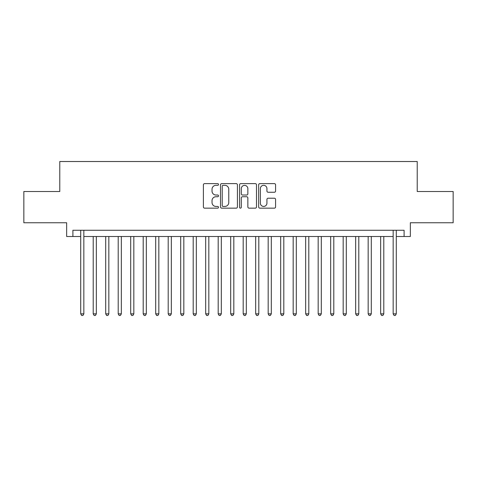 <?xml version="1.0" encoding="UTF-8"?>
<svg xmlns="http://www.w3.org/2000/svg" width="477" height="477" viewBox="0 0 477 477"><rect width="100%" height="100%" fill="white"/><g stroke="black" fill="none" stroke-linecap="round" stroke-linejoin="round"><path stroke-width="0.72" d="M218.502 184.474A0.859 0.859 0 0 0 217.643 183.615L204.609 183.615A1.228 1.228 0 0 0 203.387 184.843L203.387 206.923A1.228 1.228 0 0 0 204.609 208.151L217.643 208.151A0.859 0.859 0 0 0 218.502 207.292A0.859 0.859 0 0 0 217.643 206.434L215.956 206.434A3.923 3.923 0 0 1 212.032 202.504L212.032 200.668A3.923 3.923 0 0 1 215.956 196.739L217.643 196.739A0.859 0.859 0 0 0 218.502 195.88A0.859 0.859 0 0 0 217.643 195.021L215.956 195.021A3.923 3.923 0 0 1 212.032 191.098L212.032 189.256A3.923 3.923 0 0 1 215.956 185.332L217.643 185.332A0.859 0.859 0 0 0 218.502 184.474M274.353 192.261A1.228 1.228 0 0 0 275.581 191.038L275.581 184.843A1.228 1.228 0 0 0 274.353 183.615L259.876 183.615A1.228 1.228 0 0 0 258.647 184.843L258.647 206.923A1.228 1.228 0 0 0 259.876 208.151L274.353 208.151A1.228 1.228 0 0 0 275.581 206.923L275.581 199.44A1.228 1.228 0 0 0 274.353 198.211L268.157 198.211A1.228 1.228 0 0 0 266.929 199.44L266.929 203.148A3.279 3.279 0 0 1 263.65 206.434A3.279 3.279 0 0 1 260.364 203.148L260.364 188.612A3.279 3.279 0 0 1 263.65 185.332A3.279 3.279 0 0 1 266.929 188.612L266.929 191.038A1.228 1.228 0 0 0 268.157 192.261L274.353 192.261M72.903 236.503L72.903 230.254L404.097 230.254L404.097 236.503L410.345 236.503L410.345 222.753L453.15 222.753L453.15 191.51L417.22 191.51L417.22 161.512L59.78 161.512L59.78 191.51L23.85 191.51L23.85 222.753L66.655 222.753L66.655 236.503L80.714 236.503M237.427 184.843A1.228 1.228 0 0 0 236.198 183.615L221.722 183.615A1.228 1.228 0 0 0 220.499 184.843L220.499 206.923A1.228 1.228 0 0 0 221.722 208.151L236.198 208.151A1.228 1.228 0 0 0 237.427 206.923L237.427 184.843M240.802 183.615L255.278 183.615A1.228 1.228 0 0 1 256.501 184.843L256.501 206.923A1.228 1.228 0 0 1 255.278 208.151L249.083 208.151A1.228 1.228 0 0 1 247.855 206.923L247.855 197.967A1.228 1.228 0 0 0 246.627 196.739L242.519 196.739A1.228 1.228 0 0 0 241.29 197.967L241.29 207.292A0.859 0.859 0 0 1 240.432 208.151A0.859 0.859 0 0 1 239.573 207.292L239.573 184.843A1.228 1.228 0 0 1 240.802 183.615M83.839 236.503L393.161 236.503M396.286 236.503L404.097 236.503M223.075 185.332A0.859 0.859 0 0 0 222.216 186.191L222.216 205.575A0.859 0.859 0 0 0 223.075 206.434L224.852 206.434A3.923 3.923 0 0 0 228.775 202.504L228.775 189.256A3.923 3.923 0 0 0 224.852 185.332L223.075 185.332M247.855 188.677A3.279 3.279 0 0 0 244.57 185.392A3.279 3.279 0 0 0 241.29 188.677L241.29 193.799A1.228 1.228 0 0 0 242.519 195.021L246.627 195.021A1.228 1.228 0 0 0 247.855 193.799L247.855 188.677M83.839 230.254L83.839 313.86L80.714 313.86L80.714 230.254M83.839 313.86L82.903 315.488L81.65 315.488L80.714 313.86M93.212 236.503L93.212 313.86L96.336 313.86L96.336 236.503M96.336 313.86L95.4 315.488L94.148 315.488L93.212 313.86M105.709 236.503L105.709 313.86L108.834 313.86L108.834 236.503M108.834 313.86L107.897 315.488L106.645 315.488L105.709 313.86M118.207 236.503L118.207 313.86L121.331 313.86L121.331 236.503M121.331 313.86L120.395 315.488L119.149 315.488L118.207 313.86M130.704 236.503L130.704 313.86L133.828 313.86L133.828 236.503M133.828 313.86L132.892 315.488L131.646 315.488L130.704 313.86M143.201 236.503L143.201 313.86L146.326 313.86L146.326 236.503M146.326 313.86L145.39 315.488L144.143 315.488L143.201 313.86M155.705 236.503L155.705 313.86L158.829 313.86L158.829 236.503M158.829 313.86L157.887 315.488L156.641 315.488L155.705 313.86M168.202 236.503L168.202 313.86L171.326 313.86L171.326 236.503M171.326 313.86L170.384 315.488L169.138 315.488L168.202 313.86M180.7 236.503L180.7 313.86L183.824 313.86L183.824 236.503M183.824 313.86L182.882 315.488L181.636 315.488L180.7 313.86M193.197 236.503L193.197 313.86L196.321 313.86L196.321 236.503M196.321 313.86L195.385 315.488L194.133 315.488L193.197 313.86M205.694 236.503L205.694 313.86L208.819 313.86L208.819 236.503M208.819 313.86L207.883 315.488L206.63 315.488L205.694 313.86M218.192 236.503L218.192 313.86L221.316 313.86L221.316 236.503M221.316 313.86L220.38 315.488L219.128 315.488L218.192 313.86M230.689 236.503L230.689 313.86L233.813 313.86L233.813 236.503M233.813 313.86L232.877 315.488L231.625 315.488L230.689 313.86M243.187 236.503L243.187 313.86L246.311 313.86L246.311 236.503M246.311 313.86L245.375 315.488L244.123 315.488L243.187 313.86M255.684 236.503L255.684 313.86L258.808 313.86L258.808 236.503M258.808 313.86L257.872 315.488L256.62 315.488L255.684 313.86M268.181 236.503L268.181 313.86L271.306 313.86L271.306 236.503M271.306 313.86L270.37 315.488L269.117 315.488L268.181 313.86M280.679 236.503L280.679 313.86L283.803 313.86L283.803 236.503M283.803 313.86L282.867 315.488L281.615 315.488L280.679 313.86M293.176 236.503L293.176 313.86L296.3 313.86L296.3 236.503M296.3 313.86L295.364 315.488L294.118 315.488L293.176 313.86M305.674 236.503L305.674 313.86L308.798 313.86L308.798 236.503M308.798 313.86L307.862 315.488L306.616 315.488L305.674 313.86M318.171 236.503L318.171 313.86L321.295 313.86L321.295 236.503M321.295 313.86L320.359 315.488L319.113 315.488L318.171 313.86M330.674 236.503L330.674 313.86L333.799 313.86L333.799 236.503M333.799 313.86L332.857 315.488L331.61 315.488L330.674 313.86M343.172 236.503L343.172 313.86L346.296 313.86L346.296 236.503M346.296 313.86L345.354 315.488L344.108 315.488L343.172 313.86M355.669 236.503L355.669 313.86L358.793 313.86L358.793 236.503M358.793 313.86L357.851 315.488L356.605 315.488L355.669 313.86M368.166 236.503L368.166 313.86L371.291 313.86L371.291 236.503M371.291 313.86L370.355 315.488L369.103 315.488L368.166 313.86M380.664 236.503L380.664 313.86L383.788 313.86L383.788 236.503M383.788 313.86L382.852 315.488L381.6 315.488L380.664 313.86M396.286 230.254L396.286 313.86L393.161 313.86L393.161 230.254M396.286 313.86L395.35 315.488L394.097 315.488L393.161 313.86"/></g></svg>
